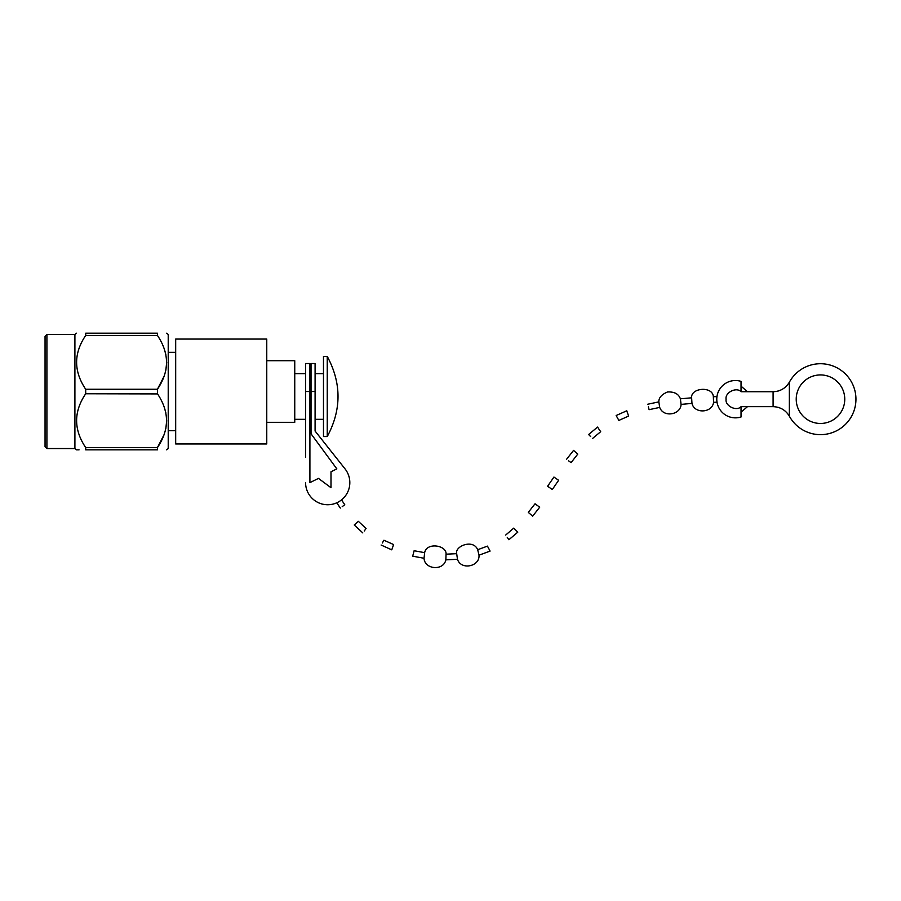 <?xml version="1.0" encoding="UTF-8"?>
<svg xmlns="http://www.w3.org/2000/svg" width="901" height="901" viewBox="0 0 901 901"><rect width="100%" height="100%" fill="white"/><g stroke="black" fill="none" stroke-linecap="round" stroke-linejoin="round"><path stroke-width="1.35" d="M175.684 339.069L175.684 443.956L266.764 443.956L266.764 339.069L175.684 339.069M166.685 449.836L168.217 448.54L168.217 334.485L166.685 333.19M164.072 434.665L157.438 447.583C169.534 429.698 169.534 411.757 157.438 393.76L157.438 389.266C169.534 371.381 169.534 353.44 157.438 335.442L157.54 335.6M85.696 447.583L157.438 447.583L157.438 449.836C169.534 449.836 169.534 449.836 157.438 449.836C169.534 449.836 169.534 449.836 157.438 449.836L85.696 449.836C73.6 449.836 73.6 449.836 85.696 449.836L85.696 447.583C73.6 429.586 73.6 411.644 85.696 393.76L157.54 393.917M164.072 406.689L165.84 412.804M166.685 420.677L165.84 428.538M164.072 348.36L165.84 354.487M166.685 362.348L165.84 370.221M164.072 376.336L157.438 389.255M85.696 335.442L85.696 333.19C73.6 333.19 73.6 333.19 85.696 333.19L157.438 333.19C169.534 333.19 169.534 333.19 157.438 333.19C169.534 333.19 169.534 333.19 157.438 333.19L157.438 335.442L85.696 335.442C73.6 353.327 73.6 371.268 85.696 389.266L85.696 393.76M46.92 448.54L46.92 334.485L45.05 336.343L45.05 446.682L46.92 448.54L74.907 448.54L74.907 334.485L76.45 333.19M79.063 449.836L76.45 449.836L74.907 448.54M85.696 389.266L157.438 389.266M266.764 360.715L294.751 360.715L294.751 422.31L266.764 422.31M305.585 391.518L309.91 391.518L309.91 363.52L305.585 363.52L305.585 457.28M309.91 391.518L309.91 482.621L318.481 478.397L330.994 487.711L330.994 471.775L336.85 468.892L311.036 433.809L311.036 391.518L315.091 391.518L315.091 431.05L345.049 468.892A22.12 22.12 0 0 1 334.981 503.513A22.12 22.12 0 0 1 305.585 482.621M315.091 391.518L315.091 363.52L311.036 363.52L311.036 391.518M334.902 469.849L336.85 468.892L328.313 457.28M309.91 457.28L309.91 482.621L313.143 481.033M335.859 457.28L345.049 468.892M323.482 396.474L323.482 436.557L327.243 436.557L327.243 356.391L323.482 356.391L323.482 396.474M341.524 499.897L344.768 504.718L342.2 506.666M768.148 406.655L747.492 406.655L741.039 412.207L741.039 416.994L741.039 406.655L773.092 406.655L773.092 391.721C780.221 391.462 785.638 388.286 789.355 382.215L789.355 416.161A18.662 18.662 0 0 1 789.434 416.307A35.454 35.454 0 0 0 843.099 426.5A35.454 35.454 0 0 0 843.099 371.876A35.454 35.454 0 0 0 789.434 382.069A18.662 18.662 0 0 1 789.355 382.215M648.337 406.824L649.114 409.662L659.712 407.41C663.384 417.861 680.739 414.854 681.066 404.38L691.979 403.411C694.468 414.122 712.342 412.962 713.569 402.308L713.344 396.71L716.959 396.609M691.979 403.411L691.63 397.814C690.617 387.745 712.691 385.797 713.344 396.71M681.066 404.38L680.39 398.816L691.63 397.814M659.712 407.41L658.822 401.88C658.744 397.724 661.661 394.424 667.562 391.969C674.353 391.642 678.633 393.928 680.39 398.816M647.628 404.256L658.822 401.88M768.148 391.721L747.492 391.721L741.039 386.169L741.039 385.346M778.092 407.331L779.703 407.86M779.703 390.516L778.092 391.045M784.782 387.61L784.197 388.061M796.225 399.188A24.259 24.259 0 0 1 832.625 378.183A24.259 24.259 0 0 1 832.625 420.204A24.259 24.259 0 0 1 796.225 399.188M789.355 416.161C785.638 410.09 780.221 406.914 773.092 406.655M784.782 410.766L784.197 410.315M773.092 391.721L741.039 391.721L741.039 381.382A18.662 18.662 0 0 0 716.779 399.188A18.662 18.662 0 0 0 741.039 416.994M717.455 404.166L717.128 402.803M717.016 396.203L717.286 394.841M362.799 532.908L354.239 524.99L358.35 521.33L366.088 528.493L364.229 531.004M382.306 543.01L383.927 540.228L393.591 544.553L391.766 549.847L393.591 544.553M424.033 558.271L412.703 556.176L414.122 550.736L424.653 552.662L424.033 558.271C424.585 569.578 443.562 571.099 445.849 559.848L446.04 554.183C446.93 545.296 426.623 541.906 424.653 552.662M446.04 554.183L456.694 553.676L457.471 559.296C461.154 570.581 479.963 566.459 479.005 555.185L477.688 549.723C473.183 538.595 454.509 546.299 456.694 553.676M477.688 549.723L487.464 546.119L490.076 551.085L479.005 555.185M505.675 535.07L513.728 528.132L517.793 532.153L508.896 539.733L507.252 537.345M513.728 528.132L515.44 529.844M532.649 516.172L528.29 512.376L535.036 503.783L539.699 507.195L532.649 516.172M553.935 477.046L558.62 480.289L552.302 489.525L547.605 486.236L553.935 477.046L556.03 478.51M566.526 459.341L573.565 450.387L577.766 454.093L571.076 462.63L568.61 460.839M573.565 450.387L575.593 452.178M590.617 436.557L588.612 434.519L597.532 427.097L600.685 431.692L597.994 427.761M616.543 416.228L618.874 420.407L616.149 415.519L626.758 410.788L627.659 413.334M618.874 420.407L628.616 416.071L626.758 410.788M741.039 406.655C736.522 411.712 724.776 405.833 726.105 399.188C724.776 392.543 736.522 386.664 741.039 391.721M168.217 430.701L175.684 430.701M168.217 352.325L175.684 352.325M46.92 334.485L74.907 334.485M305.585 373.633L294.751 373.633M305.585 419.314L294.751 419.314M323.482 373.633L315.091 373.633M323.482 419.314L315.091 419.314M311.036 373.633L309.91 373.633M311.036 419.314L309.91 419.314M327.243 356.391C341.603 383.116 341.603 409.831 327.243 436.557M336.76 502.803L340.319 508.074M713.569 402.308L717.027 402.206M381.123 545.037L391.766 549.847M445.849 559.848L457.471 559.296M592.52 438.494L600.685 431.692"/></g></svg>
